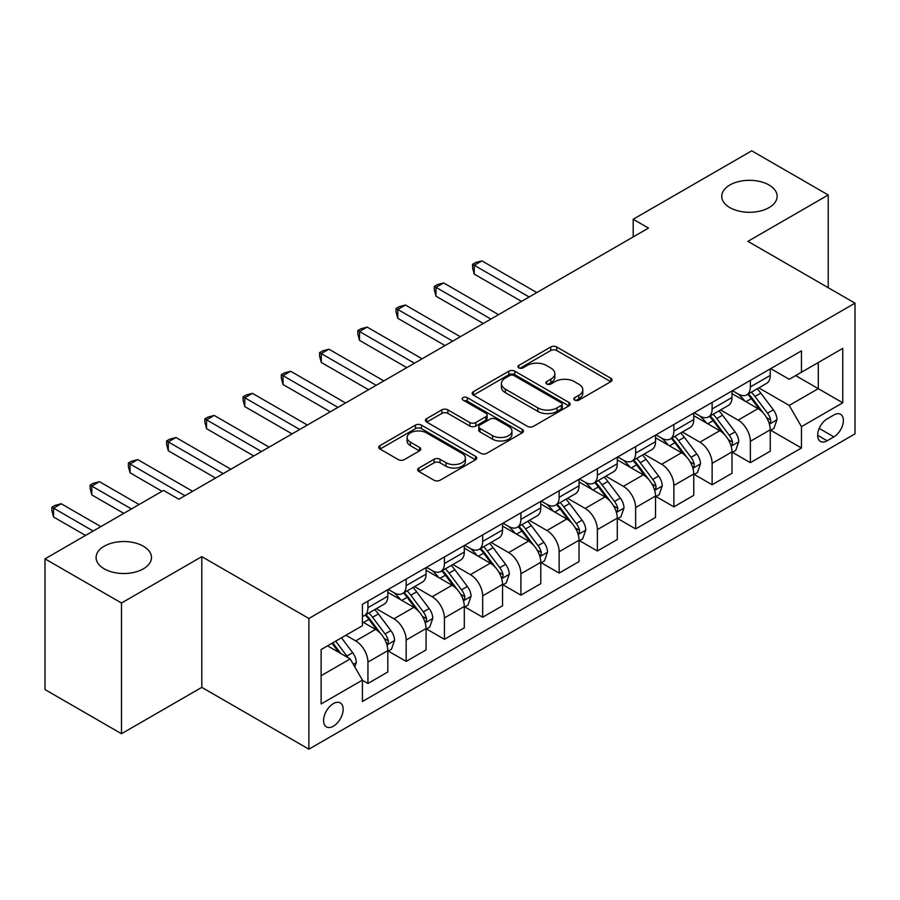 <?xml version="1.0" encoding="UTF-8"?>
<svg xmlns="http://www.w3.org/2000/svg" width="900" height="900" viewBox="0 0 900 900"><rect width="100%" height="100%" fill="white"/><g stroke="black" fill="none" stroke-linecap="round" stroke-linejoin="round"><path stroke-width="1.35" d="M574.684 400.106A2.97 1.721 0 0 0 578.891 400.106L610.796 381.679A4.252 2.453 0 0 0 612.045 379.946A4.252 2.453 0 0 0 610.796 378.214L556.74 347.006A4.252 2.453 0 0 0 550.733 347.006L518.827 365.434A2.97 1.721 0 0 0 517.95 366.649A2.97 1.721 0 0 0 518.827 367.853A2.97 1.721 0 0 0 523.035 367.853L527.164 365.468A13.59 7.841 0 0 1 546.379 365.468L550.879 368.077A13.59 7.841 0 0 1 554.861 373.624A13.59 7.841 0 0 1 550.879 379.17L546.75 381.555A2.97 1.721 0 0 0 545.884 382.77A2.97 1.721 0 0 0 546.75 383.985A2.97 1.721 0 0 0 550.957 383.985L555.086 381.6A13.59 7.841 0 0 1 574.312 381.6L578.812 384.199A13.59 7.841 0 0 1 582.795 389.745A13.59 7.841 0 0 1 578.812 395.291L574.684 397.676A2.97 1.721 0 0 0 573.817 398.891A2.97 1.721 0 0 0 574.684 400.106L574.684 397.676M143.359 546.221A27.686 15.986 0 0 0 113.186 542.756A27.686 15.986 0 0 0 96.086 557.528A27.686 15.986 0 0 0 104.198 568.834A27.686 15.986 0 0 0 134.381 572.299A27.686 15.986 0 0 0 151.47 557.528A27.686 15.986 0 0 0 143.359 546.221M769.028 184.995A27.686 15.986 0 0 0 738.855 181.53A27.686 15.986 0 0 0 721.755 196.301A27.686 15.986 0 0 0 729.866 207.607A27.686 15.986 0 0 0 760.05 211.072A27.686 15.986 0 0 0 777.139 196.301A27.686 15.986 0 0 0 769.028 184.995M333.36 726.221A13.849 7.999 120 0 0 342.405 714.015A13.849 7.999 120 0 0 340.279 702.923A13.849 7.999 120 0 0 333.36 703.609A13.849 7.999 120 0 0 324.315 715.815A13.849 7.999 120 0 0 326.43 726.908A13.849 7.999 120 0 0 333.36 726.221M418.894 468.034A4.252 2.453 0 0 0 417.656 469.766A4.252 2.453 0 0 0 418.894 471.499L434.059 480.251A4.252 2.453 0 0 0 440.066 480.251L475.504 459.787A4.252 2.453 0 0 0 476.752 458.055A4.252 2.453 0 0 0 475.504 456.322L421.447 425.115A4.252 2.453 0 0 0 415.44 425.115L380.014 445.579A4.252 2.453 0 0 0 378.765 447.311A4.252 2.453 0 0 0 380.014 449.044L398.329 459.619A4.252 2.453 0 0 0 404.336 459.619L419.501 450.866A4.252 2.453 0 0 0 420.739 449.134A4.252 2.453 0 0 0 419.501 447.401L410.411 442.147A11.362 6.559 0 0 1 407.093 437.512A11.362 6.559 0 0 1 414.101 431.449A11.362 6.559 0 0 1 426.476 432.877L462.071 453.42A11.362 6.559 0 0 1 465.39 458.055A11.362 6.559 0 0 1 458.381 464.119A11.362 6.559 0 0 1 446.006 462.701L440.066 459.27A4.252 2.453 0 0 0 434.059 459.27L418.894 468.034L418.894 471.499M201.803 556.639L121.489 603.011L45 558.855L45 689.569L121.489 733.725L201.803 687.364L308.88 749.183L308.88 618.469L201.803 556.639L201.803 687.364M828.225 287.707L828.225 194.974L747.923 241.346L855 303.165L308.88 618.469M828.225 194.974L751.748 150.817L633.184 219.263L633.184 236.925M45 558.855L163.553 490.41L178.852 499.241L648.484 228.094L633.184 219.263M527.456 426.33A4.252 2.453 0 0 0 533.464 426.33L568.901 405.866A4.252 2.453 0 0 0 570.15 404.134A4.252 2.453 0 0 0 568.901 402.401L514.845 371.194A4.252 2.453 0 0 0 508.838 371.194L473.4 391.657A4.252 2.453 0 0 0 472.162 393.39A4.252 2.453 0 0 0 473.4 395.123L527.456 426.33M464.231 400.748A2.97 1.721 0 0 1 467.246 401.164L467.246 397.631L522.202 429.368A4.252 2.453 0 0 1 523.451 431.1A4.252 2.453 0 0 1 522.202 432.832L486.765 453.296A4.252 2.453 0 0 1 480.757 453.296L426.701 422.077L426.701 418.613A4.252 2.453 0 0 0 425.464 420.345A4.252 2.453 0 0 0 426.701 422.077M426.701 418.613L441.877 409.86A4.252 2.453 0 0 1 447.874 409.86L469.8 422.516A4.252 2.453 0 0 0 475.808 422.516L485.865 416.711A4.252 2.453 0 0 0 487.114 414.979A4.252 2.453 0 0 0 485.865 413.235L463.039 400.061A2.97 1.721 0 0 1 462.173 398.846A2.97 1.721 0 0 1 464.006 397.26A2.97 1.721 0 0 1 467.246 397.631M833.895 414.979L827.156 418.871A13.41 7.74 120 0 0 818.393 430.684A13.41 7.74 120 0 0 820.451 441.439A13.41 7.74 120 0 0 827.156 440.775L833.895 436.882A13.41 7.74 120 0 0 842.648 425.07A13.41 7.74 120 0 0 840.6 414.315A13.41 7.74 120 0 0 833.895 414.979M308.88 749.183L855 433.879L855 303.165M770.715 368.618L789.221 379.305L801.461 372.24L801.461 350.865L362.419 604.339L362.419 625.714L321.12 649.553L321.12 703.957L362.419 680.119L362.419 701.494L801.461 448.009L801.461 426.645L789.221 405.439L758.801 387.877M801.461 372.24L842.76 348.39L842.76 402.795L801.461 426.645M121.489 603.011L121.489 733.725M795.645 375.593L818.291 388.665L818.291 362.52L842.76 348.39M789.221 405.439L818.291 388.665L842.76 402.795M321.12 675.697L350.179 658.924L327.544 645.851M362.419 680.288L367.931 683.471L367.931 662.096A17.303 9.99 -120 0 0 355.691 640.901L345.904 635.254M367.931 683.471L387.821 671.985L387.821 650.621A17.303 9.99 -120 0 0 375.581 629.415L362.419 621.821M388.271 651.06L406.17 661.387L406.17 640.024A17.303 9.99 -120 0 0 393.93 618.817L376.369 608.681M406.17 661.387L426.06 649.913L426.06 628.538A17.303 9.99 -120 0 0 413.82 607.342L387.821 592.324M426.521 628.976L444.42 639.315L444.42 617.94A17.303 9.99 -120 0 0 432.18 596.745L414.608 586.597M444.42 639.315L464.299 627.829L464.299 606.454A17.303 9.99 -120 0 0 452.07 585.259L426.06 570.251M464.76 606.904L482.659 617.231L482.659 595.856A17.303 9.99 -120 0 0 470.419 574.661L452.846 564.514M482.659 617.231L502.549 605.756L502.549 584.381A17.303 9.99 -120 0 0 490.309 563.186L464.299 548.168M503.01 584.82L520.909 595.148L520.909 573.784A17.303 9.99 -120 0 0 508.669 552.577L491.096 542.441M520.909 595.148L540.788 583.673L540.788 562.298A17.303 9.99 -120 0 0 528.548 541.102L502.549 526.084M541.249 562.736L559.148 573.075L559.148 551.7A17.303 9.99 -120 0 0 546.908 530.505L529.335 520.358M559.148 573.075L579.038 561.589L579.038 540.214A17.303 9.99 -120 0 0 566.798 519.019L540.788 504.011M579.488 540.664L597.386 550.991L597.386 529.616A17.303 9.99 -120 0 0 585.158 508.421L567.585 498.274M597.386 550.991L617.276 539.516L617.276 518.141A17.303 9.99 -120 0 0 605.036 496.946L579.038 481.928M617.738 518.58L635.636 528.919L635.636 507.544A17.303 9.99 -120 0 0 623.396 486.349L605.824 476.201M635.636 528.919L655.526 517.433L655.526 496.058A17.303 9.99 -120 0 0 643.286 474.863L617.276 459.844M655.976 496.496L673.875 506.835L673.875 485.46A17.303 9.99 -120 0 0 661.635 464.265L644.074 454.118M673.875 506.835L693.765 495.349L693.765 473.974A17.303 9.99 -120 0 0 681.525 452.779L655.526 437.771M694.226 474.424L712.125 484.751L712.125 463.376A17.303 9.99 -120 0 0 699.885 442.181L682.312 432.034M712.125 484.751L732.004 473.276L732.004 451.901A17.303 9.99 -120 0 0 719.775 430.706L693.765 415.688M732.465 452.34L750.364 462.679L750.364 441.304A17.303 9.99 -120 0 0 738.124 420.109L720.551 409.961M750.364 462.679L770.254 451.192L770.254 429.817A17.303 9.99 -120 0 0 758.014 408.623L732.004 393.604M732.465 390.69L738.124 393.964A17.303 9.99 -120 0 0 746.786 394.819A17.303 9.99 -120 0 0 750.364 386.899L750.364 380.363M694.226 412.774L699.885 416.036A17.303 9.99 -120 0 0 708.536 416.902A17.303 9.99 -120 0 0 712.125 408.971L712.125 402.435M655.976 434.858L661.635 438.12A17.303 9.99 -120 0 0 670.298 438.975A17.303 9.99 -120 0 0 673.875 431.055L673.875 424.519M617.738 456.93L623.396 460.204A17.303 9.99 -120 0 0 632.048 461.059A17.303 9.99 -120 0 0 635.636 453.139L635.636 446.603M579.488 479.014L585.158 482.276A17.303 9.99 -120 0 0 593.809 483.142A17.303 9.99 -120 0 0 597.386 475.211L597.386 468.675M541.249 501.098L546.908 504.36A17.303 9.99 -120 0 0 555.559 505.215A17.303 9.99 -120 0 0 559.148 497.295L559.148 490.759M503.01 523.17L508.669 526.444A17.303 9.99 -120 0 0 517.32 527.299A17.303 9.99 -120 0 0 520.909 519.379L520.909 512.842M464.76 545.254L470.419 548.516A17.303 9.99 -120 0 0 479.07 549.371A17.303 9.99 -120 0 0 482.659 541.451L482.659 534.915M426.521 567.326L432.18 570.6A17.303 9.99 -120 0 0 440.831 571.455A17.303 9.99 -120 0 0 444.42 563.535L444.42 556.999M388.271 589.41L393.93 592.684A17.303 9.99 -120 0 0 402.593 593.539A17.303 9.99 -120 0 0 406.17 585.619L406.17 579.082M770.715 430.256L801.461 448.009M746.786 394.819L766.665 383.332A17.303 9.99 -120 0 0 770.254 375.412L770.254 368.876M708.536 416.902L728.426 405.416A17.303 9.99 -120 0 0 732.004 397.496L732.004 390.96M670.298 438.975L690.176 427.5A17.303 9.99 -120 0 0 693.765 419.569L693.765 413.032M632.048 461.059L651.938 449.572A17.303 9.99 -120 0 0 655.526 441.652L655.526 435.116M593.809 483.142L613.699 471.656A17.303 9.99 -120 0 0 617.276 463.736L617.276 457.2M555.559 505.215L575.449 493.74A17.303 9.99 -120 0 0 579.038 485.809L579.038 479.272M517.32 527.299L537.21 515.812A17.303 9.99 -120 0 0 540.788 507.892L540.788 501.356M479.07 549.371L498.96 537.896A17.303 9.99 -120 0 0 502.549 529.976L502.549 523.44M440.831 571.455L460.721 559.98A17.303 9.99 -120 0 0 464.299 552.049L464.299 545.512M402.593 593.539L422.471 582.053A17.303 9.99 -120 0 0 426.06 574.132L426.06 567.596M362.419 616.32A17.303 9.99 -120 0 0 364.343 615.611L384.233 604.136A17.303 9.99 -120 0 0 387.821 596.216L387.821 589.68M364.343 615.611A17.303 9.99 -120 0 0 367.931 607.691L367.931 601.155M350.179 658.924L362.419 680.119M575.876 400.522L578.812 398.824A13.59 7.841 0 0 0 582.795 393.277L582.795 389.745M554.861 373.624L554.861 377.156A13.59 7.841 0 0 1 550.879 382.702L547.942 384.401M610.74 381.713L556.74 350.539A4.252 2.453 0 0 0 550.733 350.539L520.009 368.28M568.845 405.9L514.845 374.726A4.252 2.453 0 0 0 508.838 374.726L473.456 395.156M561.398 405.349A2.97 1.721 0 0 0 562.264 404.134A2.97 1.721 0 0 0 561.398 402.919L513.945 375.525A2.97 1.721 0 0 0 509.738 375.525L505.384 378.045A13.59 7.841 0 0 0 501.401 383.591A13.59 7.841 0 0 0 505.384 389.137L537.817 407.869A13.59 7.841 0 0 0 557.044 407.869L561.398 405.349L561.398 408.881A2.97 1.721 0 0 0 562.264 407.666L562.264 404.134M501.401 383.591L501.401 387.124A13.59 7.841 0 0 0 505.384 392.67L505.384 389.137M561.398 408.881L557.044 411.401A13.59 7.841 0 0 1 537.817 411.401L505.384 392.67M426.757 422.111L441.877 413.392L441.877 409.86M487.114 414.979L487.114 418.511A4.252 2.453 0 0 1 485.865 420.244L475.808 426.049A4.252 2.453 0 0 1 469.8 426.049L447.874 413.392A4.252 2.453 0 0 0 441.877 413.392M467.246 401.164L522.146 432.866M492.548 435.645A11.362 6.559 0 0 0 504.934 437.074A11.362 6.559 0 0 0 511.942 431.01A11.362 6.559 0 0 0 508.613 426.375L496.08 419.13A4.252 2.453 0 0 0 490.072 419.13L480.015 424.946A4.252 2.453 0 0 0 478.766 426.679A4.252 2.453 0 0 0 480.015 428.411L492.548 435.645L492.548 439.178A11.362 6.559 0 0 0 504.934 440.606A11.362 6.559 0 0 0 511.942 434.543L511.942 431.01M478.766 426.679L478.766 430.211A4.252 2.453 0 0 0 480.015 431.944L480.015 428.411M492.548 439.178L480.015 431.944M465.39 458.055L465.39 461.588A11.362 6.559 0 0 1 458.381 467.651A11.362 6.559 0 0 1 446.006 466.234L440.066 462.803A4.252 2.453 0 0 0 434.059 462.803L418.95 471.532M407.093 437.512L407.093 441.045A11.362 6.559 0 0 0 410.411 445.68L410.411 442.147M419.445 450.9L410.411 445.68M475.447 459.821L421.447 428.647A4.252 2.453 0 0 0 415.44 428.647L380.07 449.077M770.254 430.526L773.921 428.411L776.981 419.569A11.464 6.615 -120 0 0 773.325 409.815L760.826 393.12A33.098 19.114 -120 0 0 757.215 388.8M744.773 400.984A33.098 19.114 -120 0 0 738 393.885M769.207 423.506L770.546 422.066L770.794 420.064A11.464 6.615 -120 0 0 767.509 413.168L755.01 396.484A33.098 19.114 -120 0 0 751.399 392.152M748.316 393.93A27.473 15.862 60 0 1 752.827 399.06L763.403 413.179M536.816 292.567L481.894 260.865L474.244 265.286L474.244 274.118L521.516 301.399M747.731 394.279A33.098 19.114 60 0 1 751.342 398.599L759.645 409.691M474.244 274.118L472.567 267.84L472.567 264.308L529.166 296.989M472.567 264.308L475.627 262.541L481.894 260.865M732.004 452.61L735.683 450.484L738.742 441.652A11.464 6.615 -120 0 0 735.075 431.887L722.576 415.204A33.098 19.114 -120 0 0 718.965 410.873M706.534 423.056A33.098 19.114 -120 0 0 699.761 415.969M730.969 445.579L732.296 444.139L732.544 442.147A11.464 6.615 -120 0 0 729.27 435.251L716.76 418.556A33.098 19.114 -120 0 0 713.149 414.236M710.077 416.014A27.473 15.862 60 0 1 714.589 421.144L725.164 435.262M498.566 314.651L443.655 282.949L436.005 287.359L436.005 296.19L483.266 323.483M709.481 416.351A33.098 19.114 60 0 1 713.092 420.683L721.406 431.775M436.005 296.19L434.317 289.924L434.317 286.391L490.916 319.061M434.317 286.391L437.377 284.625L443.655 282.949M693.765 474.683L697.433 472.567L700.492 463.736A11.464 6.615 -120 0 0 696.836 453.971L684.337 437.287A33.098 19.114 -120 0 0 680.726 432.956M668.295 445.14A33.098 19.114 -120 0 0 661.511 438.053M692.719 467.662L694.058 466.223L694.305 464.22A11.464 6.615 -120 0 0 691.02 457.324L678.521 440.64A33.098 19.114 -120 0 0 674.91 436.309M671.827 438.086A27.473 15.862 60 0 1 676.339 443.216L686.914 457.346M460.327 336.735L405.405 305.021L397.755 309.442L397.755 318.274L445.027 345.566M671.242 438.435A33.098 19.114 60 0 1 674.854 442.755L683.156 453.848M397.755 318.274L396.079 312.007L396.079 308.475L452.678 341.145M396.079 308.475L399.139 306.697L405.405 305.021M655.526 496.766L659.194 494.651L662.254 485.809A11.464 6.615 -120 0 0 658.586 476.055L646.087 459.36A33.098 19.114 -120 0 0 642.476 455.04M630.045 467.224A33.098 19.114 -120 0 0 623.273 460.125M654.48 489.746L655.808 488.306L656.066 486.304A11.464 6.615 -120 0 0 652.781 479.407L640.283 462.713A33.098 19.114 -120 0 0 636.671 458.392M633.589 460.17A27.473 15.862 60 0 1 638.1 465.3L648.675 479.419M422.077 358.808L367.166 327.105L359.516 331.515L359.516 340.358L406.789 367.639M632.992 460.507A33.098 19.114 60 0 1 636.604 464.839L644.918 475.931M359.516 340.358L357.829 334.08L357.829 330.548L414.428 363.229M357.829 330.548L360.889 328.781L367.166 327.105M617.276 518.85L620.944 516.724L624.004 507.892A11.464 6.615 -120 0 0 620.347 498.127L607.849 481.444A33.098 19.114 -120 0 0 604.238 477.113M591.806 489.296A33.098 19.114 -120 0 0 585.023 482.209M616.23 511.819L617.569 510.379L617.816 508.376A11.464 6.615 -120 0 0 614.531 501.48L602.033 484.796A33.098 19.114 -120 0 0 598.421 480.476M595.339 482.254A27.473 15.862 60 0 1 599.85 487.384L610.436 501.502M383.839 380.891L328.916 349.189L321.277 353.599L321.277 362.43L368.539 389.723M594.754 482.591A33.098 19.114 60 0 1 598.365 486.923L606.679 498.015M321.277 362.43L319.59 356.164L319.59 352.631L376.189 385.301M319.59 352.631L322.65 350.865L328.916 349.189M579.038 540.923L582.705 538.808L585.765 529.976A11.464 6.615 -120 0 0 582.109 520.211L569.599 503.516A33.098 19.114 -120 0 0 565.988 499.196M553.556 511.38A33.098 19.114 -120 0 0 546.784 504.293M577.991 533.903L579.319 532.462L579.577 530.46A11.464 6.615 -120 0 0 576.293 523.564L563.794 506.88A33.098 19.114 -120 0 0 560.183 502.549M557.1 504.326A27.473 15.862 60 0 1 561.611 509.456L572.186 523.575M345.589 402.975L290.678 371.261L283.028 375.683L283.028 384.514L330.3 411.806M556.504 504.675A33.098 19.114 60 0 1 560.115 508.995L568.429 520.087M283.028 384.514L281.34 378.236L281.34 374.704L337.95 407.385M281.34 374.704L284.4 372.938L290.678 371.261M540.788 563.006L544.466 560.88L547.515 552.049A11.464 6.615 -120 0 0 543.859 542.284L531.36 525.6A33.098 19.114 -120 0 0 527.749 521.28M515.317 533.464A33.098 19.114 -120 0 0 508.534 526.365M539.741 555.986L541.08 554.546L541.327 552.544A11.464 6.615 -120 0 0 538.043 545.648L525.544 528.952A33.098 19.114 -120 0 0 521.933 524.632M518.85 526.41A27.473 15.862 60 0 1 523.361 531.54L533.947 545.659M307.35 425.048L252.439 393.345L244.789 397.755L244.789 406.598L292.05 433.879M518.265 526.748A33.098 19.114 60 0 1 521.876 531.079L530.19 542.171M244.789 406.598L243.101 400.32L243.101 396.787L299.7 429.469M243.101 396.787L246.161 395.021L252.439 393.345M502.549 585.09L506.216 582.964L509.276 574.132A11.464 6.615 -120 0 0 505.62 564.368L493.121 547.684A33.098 19.114 -120 0 0 489.51 543.352M477.067 555.536A33.098 19.114 -120 0 0 470.295 548.449M501.502 578.059L502.83 576.619L503.089 574.616A11.464 6.615 -120 0 0 499.804 567.72L487.305 551.036A33.098 19.114 -120 0 0 483.694 546.716M480.611 548.494A27.473 15.862 60 0 1 485.123 553.613L495.697 567.743M269.111 447.131L214.189 415.429L206.539 419.839L206.539 428.67L253.811 455.963M480.015 548.831A33.098 19.114 60 0 1 483.637 553.151L491.94 564.255M206.539 428.67L204.862 422.404L204.862 418.871L261.461 451.541M204.862 418.871L207.922 417.105L214.189 415.429M464.299 607.163L467.978 605.048L471.037 596.216A11.464 6.615 -120 0 0 467.37 586.451L454.871 569.756A33.098 19.114 -120 0 0 451.26 565.436M438.829 577.62A33.098 19.114 -120 0 0 432.056 570.521M463.264 600.143L464.591 598.702L464.839 596.7A11.464 6.615 -120 0 0 461.565 589.804L449.055 573.12A33.098 19.114 -120 0 0 445.444 568.789M442.373 570.566A27.473 15.862 60 0 1 446.873 575.696L457.459 589.815M230.861 469.204L175.95 437.501L168.3 441.923L168.3 450.754L215.561 478.046M441.776 570.915A33.098 19.114 60 0 1 445.387 575.235L453.701 586.327M168.3 450.754L166.612 444.476L166.612 440.944L223.211 473.625M166.612 440.944L169.672 439.178L175.95 437.501M426.06 629.246L429.728 627.12L432.787 618.289A11.464 6.615 -120 0 0 429.131 608.524L416.632 591.84A33.098 19.114 -120 0 0 413.021 587.52M400.59 599.704A33.098 19.114 -120 0 0 393.806 592.605M425.014 622.226L426.353 620.786L426.6 618.784A11.464 6.615 -120 0 0 423.315 611.887L410.816 595.192A33.098 19.114 -120 0 0 407.205 590.873M404.123 592.65A27.473 15.862 60 0 1 408.634 597.78L419.209 611.899M192.623 491.287L137.7 459.585L130.05 463.995L130.05 472.826L162.023 491.287M403.537 592.988A33.098 19.114 60 0 1 407.149 597.319L415.451 608.411M130.05 472.826L128.374 466.56L128.374 463.027L184.972 495.709M128.374 463.027L131.434 461.261L137.7 459.585M387.821 651.319L391.489 649.204L394.549 640.373A11.464 6.615 -120 0 0 390.881 630.607L378.382 613.924A33.098 19.114 -120 0 0 374.771 609.592M386.775 644.299L388.103 642.859L388.35 640.856A11.464 6.615 -120 0 0 385.076 633.96L372.577 617.276A33.098 19.114 -120 0 0 368.966 612.956M365.884 614.734A27.473 15.862 60 0 1 370.395 619.852L380.97 633.982M139.072 504.54L99.461 481.657L91.811 486.079L91.811 494.91L123.784 513.371M365.287 615.071A33.098 19.114 60 0 1 368.899 619.391L377.213 630.495M91.811 494.91L90.124 488.644L90.124 485.111L131.434 508.95M90.124 485.111L93.184 483.345L99.461 481.657M354.769 666.866L356.299 662.456A11.464 6.615 -120 0 0 352.642 652.691L341.483 637.796M100.834 526.613L61.211 503.741L53.561 508.162L53.561 516.994L85.534 535.444M347.873 657.585A11.464 6.615 -120 0 0 346.826 656.044L335.678 641.149M332.798 642.814L340.819 653.512M331.999 643.275L338.805 652.342M53.561 516.994L51.885 510.716L51.885 507.184L93.184 531.034M51.885 507.184L54.945 505.418L61.211 503.741M355.691 640.901L375.581 629.415M393.93 618.817L413.82 607.342M432.18 596.745L452.07 585.259M470.419 574.661L490.309 563.186M508.669 552.577L528.548 541.102M546.908 530.505L566.798 519.019M585.158 508.421L605.036 496.946M623.396 486.349L643.286 474.863M661.635 464.265L681.525 452.779M699.885 442.181L719.775 430.706M738.124 420.109L758.014 408.623M750.364 386.899L770.254 375.412M750.364 441.304L770.254 429.817M712.125 463.376L732.004 451.901M712.125 408.971L732.004 397.496M673.875 485.46L693.765 473.974M673.875 431.055L693.765 419.569M635.636 507.544L655.526 496.058M635.636 453.139L655.526 441.652M597.386 529.616L617.276 518.141M597.386 475.211L617.276 463.736M559.148 551.7L579.038 540.214M559.148 497.295L579.038 485.809M520.909 573.784L540.788 562.298M520.909 519.379L540.788 507.892M482.659 595.856L502.549 584.381M482.659 541.451L502.549 529.976M444.42 617.94L464.299 606.454M444.42 563.535L464.299 552.049M406.17 640.024L426.06 628.538M406.17 585.619L426.06 574.132M367.931 662.096L387.821 650.621M367.931 607.691L387.821 596.216M819.214 428.411L833.895 436.882M817.673 435.296L827.156 440.775M578.812 398.824L578.812 395.291M546.75 383.985L546.75 381.555M550.879 382.702L550.879 379.17M518.827 367.853L518.827 365.434M550.733 350.539L550.733 347.006M556.74 350.539L556.74 347.006M610.796 381.679L610.796 378.214M473.4 395.123L473.4 391.657M508.838 374.726L508.838 371.194M514.845 374.726L514.845 371.194M568.901 405.866L568.901 402.401M537.817 411.401L537.817 407.869M557.044 411.401L557.044 407.869M447.874 413.392L447.874 409.86M469.8 426.049L469.8 422.516M475.808 426.049L475.808 422.516M485.865 420.244L485.865 416.711M522.202 432.832L522.202 429.368M434.059 462.803L434.059 459.27M440.066 462.803L440.066 459.27M446.006 466.234L446.006 462.701M419.501 450.866L419.501 447.401M380.014 449.044L380.014 445.579M415.44 428.647L415.44 425.115M421.447 428.647L421.447 425.115M475.504 459.787L475.504 456.322M769.399 424.136L776.903 419.794M755.01 396.484L760.826 393.12M745.999 401.681L751.342 398.599M767.509 413.168L773.325 409.815M766.597 417.645L770.794 420.064M731.149 446.209L738.664 441.877M716.76 418.556L722.576 415.204M707.749 423.765L713.092 420.683M729.27 435.251L735.075 431.887M728.359 439.729L732.544 442.147M692.91 468.293L700.414 463.95M678.521 440.64L684.337 437.287M669.51 445.838L674.854 442.755M691.02 457.324L696.836 453.971M690.109 461.801L694.305 464.22M654.66 490.376L662.175 486.034M640.283 462.713L646.087 459.36M631.26 467.921L636.604 464.839M652.781 479.407L658.586 476.055M651.87 483.885L656.066 486.304M616.421 512.449L623.936 508.118M602.033 484.796L607.849 481.444M593.021 490.005L598.365 486.923M614.531 501.48L620.347 498.127M613.631 505.957L617.816 508.376M578.183 534.533L585.686 530.19M563.794 506.88L569.599 503.516M554.771 512.077L560.115 508.995M576.293 523.564L582.109 520.211M575.381 528.041L579.577 530.46M539.933 556.605L547.447 552.274M525.544 528.952L531.36 525.6M516.533 534.161L521.876 531.079M538.043 545.648L543.859 542.284M537.142 550.125L541.327 552.544M501.694 578.689L509.197 574.358M487.305 551.036L493.121 547.684M478.294 556.245L483.637 553.151M499.804 567.72L505.62 564.368M498.892 572.197L503.089 574.616M463.444 600.773L470.959 596.43M449.055 573.12L454.871 569.756M440.044 578.317L445.387 575.235M461.565 589.804L467.37 586.451M460.654 594.281L464.839 596.7M425.205 622.845L432.709 618.514M410.816 595.192L416.632 591.84M401.805 600.401L407.149 597.319M423.315 611.887L429.131 608.524M422.404 616.365L426.6 618.784M386.955 644.929L394.47 640.597M372.577 617.276L378.382 613.924M363.555 622.485L368.899 619.391M385.076 633.96L390.881 630.607M384.165 638.438L388.35 640.856M353.317 664.346L356.231 662.67M346.826 656.044L352.642 652.691"/></g></svg>
